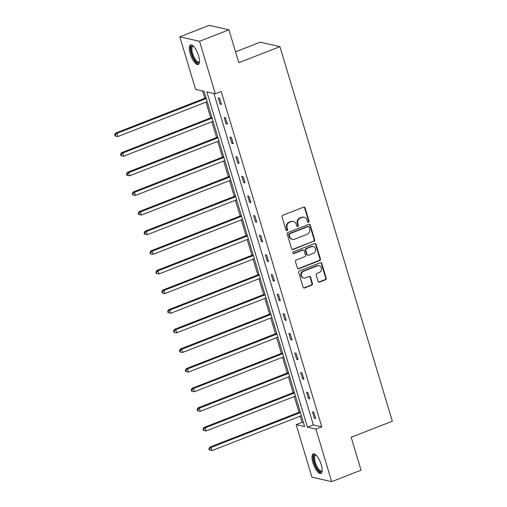 <?xml version="1.0" encoding="UTF-8"?>
<svg xmlns="http://www.w3.org/2000/svg" width="507" height="507" viewBox="0 0 507 507"><rect width="100%" height="100%" fill="white"/><g stroke="black" fill="none" stroke-linecap="round" stroke-linejoin="round"><path stroke-width="0.76" d="M308.497 222.231A0.925 0.843 102.7 0 0 309.048 221.052L305.106 207.933A1.318 1.204 102.7 0 0 303.585 207.148L282.824 215.253A1.318 1.204 102.7 0 0 282.038 216.939L285.973 230.064A0.925 0.843 102.7 0 0 287.044 230.609A0.925 0.843 102.7 0 0 287.589 229.43L287.082 227.732A4.221 3.86 102.7 0 1 289.586 222.339L291.316 221.667A4.221 3.86 102.7 0 1 293.433 221.496A4.221 3.86 102.7 0 1 296.196 224.176L296.703 225.875A0.925 0.843 102.7 0 0 297.767 226.42A0.925 0.843 102.7 0 0 298.319 225.241L297.812 223.543A4.221 3.86 102.7 0 1 300.315 218.149L302.045 217.478A4.221 3.86 102.7 0 1 304.162 217.307A4.221 3.86 102.7 0 1 306.919 219.987L307.432 221.686A0.925 0.843 102.7 0 0 308.497 222.231M307.781 222.161A0.925 0.843 102.7 0 0 308.51 220.932L304.574 207.813A1.318 1.204 102.7 0 0 303.972 207.065M286.322 230.539A0.925 0.843 102.7 0 0 287.057 229.31L286.55 227.611L287.082 227.732M297.051 226.35A0.925 0.843 102.7 0 0 297.786 225.121L297.273 223.422L297.812 223.543M312.927 462.752A10.489 3.631 68.7 0 1 313.269 453.923A10.489 3.631 68.7 0 1 321.248 464.634A10.489 3.631 68.7 0 1 320.899 473.462A10.489 3.631 68.7 0 1 312.927 462.752M190.245 53.837A10.489 3.631 68.7 0 1 190.594 45.009A10.489 3.631 68.7 0 1 198.567 55.719A10.489 3.631 68.7 0 1 198.224 64.547A10.489 3.631 68.7 0 1 190.245 53.837M318.041 281.315A1.318 1.204 102.7 0 0 319.562 282.101L325.393 279.826A1.318 1.204 102.7 0 0 326.172 278.14L321.799 263.57A1.318 1.204 102.7 0 0 320.278 262.784L299.517 270.89A1.318 1.204 102.7 0 0 298.731 272.576L303.104 287.152A1.318 1.204 102.7 0 0 304.625 287.932L311.666 285.188A1.318 1.204 102.7 0 0 312.445 283.502L310.576 277.266A1.318 1.204 102.7 0 0 309.048 276.48L305.563 277.842A3.53 3.226 102.7 0 1 301.329 274.794A3.53 3.226 102.7 0 1 303.579 271.232L317.249 265.896A3.53 3.226 102.7 0 1 321.476 268.944A3.53 3.226 102.7 0 1 319.233 272.506L316.951 273.393A1.318 1.204 102.7 0 0 316.172 275.079L318.041 281.315M179.82 36.821L209.201 25.35L228.936 29.812L238.81 62.71L279.94 46.65L392.317 421.216L351.186 437.275L361.054 470.179L331.673 481.65L311.938 477.188L296.177 424.663L304.631 426.571L204.036 91.26L195.582 89.352L179.82 36.821L199.555 41.282L215.317 93.814L206.862 91.9L307.457 427.211L315.918 429.118L331.673 481.65M228.936 29.812L199.555 41.282M213.903 93.491L313.332 424.917L321.793 426.824L221.191 91.52L215.317 93.814M321.793 426.824L315.918 429.118M313.865 241.421A1.318 1.204 102.7 0 0 314.651 239.735L310.278 225.159A1.318 1.204 102.7 0 0 308.757 224.373L287.989 232.485A1.318 1.204 102.7 0 0 287.209 234.171L291.582 248.741A1.318 1.204 102.7 0 0 293.103 249.526L313.332 241.3A1.318 1.204 102.7 0 0 314.118 239.615L309.745 225.038A1.318 1.204 102.7 0 0 309.143 224.297M316.038 244.361L320.411 258.938A1.318 1.204 102.7 0 1 319.632 260.623L298.864 268.729A1.318 1.204 102.7 0 1 297.343 267.943L295.473 261.707A1.318 1.204 102.7 0 1 296.253 260.021L304.675 256.738A1.318 1.204 102.7 0 0 305.455 255.053L304.213 250.914A1.318 1.204 102.7 0 0 302.692 250.128L293.927 253.551A0.925 0.843 102.7 0 1 292.818 252.752A0.925 0.843 102.7 0 1 293.407 251.821L314.517 243.582A1.318 1.204 102.7 0 1 316.038 244.361L315.506 244.241L319.879 258.817L320.411 258.938M279.94 46.65L260.199 42.189L235.54 51.822M202.623 90.943L204.815 98.25M205.975 102.129L210.703 117.878M211.869 121.762L216.59 137.505M217.757 141.39L222.478 157.132M223.644 161.017L228.365 176.759M229.532 180.644L234.253 196.386M235.419 200.271L240.147 216.02M241.307 219.899L246.034 235.647M247.201 239.526L251.922 255.275M253.088 259.153L257.81 274.902M258.976 278.78L263.697 294.529M264.863 298.408L269.591 314.156M270.751 318.035L275.478 333.783M276.638 337.668L281.366 353.411M282.532 357.296L287.254 373.038M288.42 376.923L293.141 392.665M294.307 396.55L299.029 412.299M300.195 416.177L302.052 422.369L303.465 422.686M302.052 422.369L296.177 424.663M313.332 424.917L307.457 427.211M314.346 418.167L312.458 411.874L313.789 412.172L315.677 418.465L314.346 418.167L315.455 417.73M308.452 398.534L306.57 392.247L307.901 392.545L309.79 398.838L308.452 398.534L309.568 398.103M302.565 378.906L300.676 372.62L302.014 372.918L303.902 379.211L302.565 378.906L303.68 378.476M296.677 359.279L294.789 352.992L296.126 353.29L298.008 359.583L296.677 359.279L297.793 358.848M290.79 339.652L288.901 333.365L290.232 333.663L292.121 339.956L290.79 339.652L291.899 339.221M284.902 320.025L283.014 313.732L284.345 314.036L286.233 320.329L284.902 320.025L286.011 319.594M279.015 300.398L277.126 294.104L278.457 294.409L280.346 300.702L279.015 300.398L280.124 299.96M273.121 280.77L271.239 274.477L272.57 274.781L274.458 281.068L273.121 280.77L274.236 280.333M267.233 261.143L265.345 254.85L266.682 255.154L268.571 261.441L267.233 261.143L268.349 260.706M261.346 241.516L259.457 235.223L260.794 235.527L262.677 241.814L261.346 241.516L262.461 241.078M255.458 221.889L253.57 215.595L254.901 215.893L256.789 222.186L255.458 221.889L256.567 221.451M249.571 202.261L247.682 195.968L249.013 196.266L250.902 202.559L249.571 202.261L250.68 201.824M243.677 182.628L241.795 176.341L243.126 176.639L245.014 182.932L243.677 182.628L244.792 182.197M237.789 163L235.901 156.714L237.238 157.012L239.127 163.305L237.789 163L238.905 162.57M231.902 143.373L230.013 137.086L231.35 137.384L233.239 143.677L231.902 143.373L233.017 142.942M226.014 123.746L224.126 117.453L225.463 117.757L227.345 124.05L226.014 123.746L227.13 123.315M220.127 104.119L218.238 97.826L219.569 98.13L221.458 104.423L220.127 104.119L221.236 103.681M304.162 217.307L303.63 217.186A4.221 3.86 102.7 0 0 301.513 217.357L302.045 217.478M297.273 223.422A4.221 3.86 102.7 0 1 299.783 218.029L301.513 217.357M293.433 221.496L292.9 221.375A4.221 3.86 102.7 0 0 290.784 221.546L291.316 221.667M286.55 227.611A4.221 3.86 102.7 0 1 289.053 222.218L290.784 221.546M292.184 249.482A1.318 1.204 102.7 0 0 292.571 249.406L313.332 241.3M309.074 227.149A0.925 0.843 102.7 0 0 308.002 226.597L289.776 233.714A0.925 0.843 102.7 0 0 289.231 234.893L289.77 236.687A4.221 3.86 102.7 0 0 292.526 239.367A4.221 3.86 102.7 0 0 294.643 239.196L307.103 234.335A4.221 3.86 102.7 0 0 309.606 228.942L309.074 227.149M308.465 226.566L307.933 226.445A0.925 0.843 102.7 0 0 307.47 226.477L308.002 226.597M292.526 239.367L291.994 239.247A4.221 3.86 102.7 0 1 289.231 236.566L288.698 234.773A0.925 0.843 102.7 0 1 289.243 233.594L307.47 226.477M297.945 268.691A1.318 1.204 102.7 0 0 298.331 268.609L319.093 260.503A1.318 1.204 102.7 0 0 319.879 258.817M303.351 250.078L302.818 249.957A1.318 1.204 102.7 0 0 302.159 250.008L293.388 253.43L293.927 253.551M313.415 253.323A3.53 3.226 102.7 0 0 313.199 246.573A3.53 3.226 102.7 0 0 311.431 246.719L306.615 248.595A1.318 1.204 102.7 0 0 305.829 250.281L307.071 254.419A1.318 1.204 102.7 0 0 308.598 255.205L313.415 253.323M313.199 246.573L312.667 246.453A3.53 3.226 102.7 0 0 310.899 246.598L311.431 246.719M307.933 255.255L307.4 255.135A1.318 1.204 102.7 0 1 306.539 254.299L305.296 250.16A1.318 1.204 102.7 0 1 306.082 248.474L310.899 246.598M315.506 244.241A1.318 1.204 102.7 0 0 314.904 243.499M319.017 265.757L318.485 265.636A3.53 3.226 102.7 0 0 316.717 265.776L317.249 265.896M303.794 277.982L303.262 277.861A3.53 3.226 102.7 0 1 303.047 271.112L316.717 265.776M303.706 287.894A1.318 1.204 102.7 0 0 304.092 287.811L311.127 285.067A1.318 1.204 102.7 0 0 311.913 283.381L310.043 277.145A1.318 1.204 102.7 0 0 309.441 276.404M318.643 282.063A1.318 1.204 102.7 0 0 319.03 281.981L324.854 279.706A1.318 1.204 102.7 0 0 325.64 278.02L321.267 263.45A1.318 1.204 102.7 0 0 320.665 262.702M205.994 97.788L115.533 133.113L116.864 133.411L117.808 136.56L207.16 101.673M206.216 98.523L116.864 133.411L115.216 134.862L114.683 134.742L115.064 136.003L115.596 136.123L115.216 134.862M117.808 136.56L115.596 136.123M114.683 134.742L115.533 133.113M211.882 117.415L121.42 152.74L122.751 153.038L123.695 156.188L213.048 121.3M212.103 118.15L122.751 153.038L121.11 154.489L120.571 154.369L120.951 155.63L121.484 155.75L121.11 154.489M123.695 156.188L121.484 155.75M120.571 154.369L121.42 152.74M217.769 137.042L127.308 172.367L128.639 172.672L129.583 175.815L218.935 140.927M217.991 137.784L128.639 172.672L126.997 174.116L126.465 173.996L126.839 175.257L127.371 175.378L126.997 174.116M129.583 175.815L127.371 175.378M126.465 173.996L127.308 172.367M199.479 61.886A9.075 3.143 68.7 0 1 199.352 62.171A9.075 3.143 68.7 0 1 193.503 57.956A9.075 3.143 68.7 0 1 191.342 46.65A9.075 3.143 68.7 0 1 193.325 46.118M193.522 46.308A8.404 2.909 -111.3 0 0 192.875 46.352A8.404 2.909 -111.3 0 0 192.223 46.993A8.404 2.909 -111.3 0 0 193.699 56.372A8.404 2.909 -111.3 0 0 198.991 62.012A8.404 2.909 -111.3 0 0 199.498 61.607M191.19 44.927A10.419 3.606 -111.3 0 0 190.746 45.503A10.419 3.606 -111.3 0 0 192.337 56.575A10.419 3.606 -111.3 0 0 198.719 64.205M322.16 470.8A9.075 3.143 68.7 0 1 322.034 471.085A9.075 3.143 68.7 0 1 316.184 466.865A9.075 3.143 68.7 0 1 314.017 455.565A9.075 3.143 68.7 0 1 316.007 455.026M316.203 455.223A8.404 2.909 -111.3 0 0 315.557 455.267A8.404 2.909 -111.3 0 0 314.904 455.907A8.404 2.909 -111.3 0 0 316.381 465.287A8.404 2.909 -111.3 0 0 321.672 470.927A8.404 2.909 -111.3 0 0 322.179 470.521M313.871 453.835A10.419 3.606 -111.3 0 0 313.427 454.411A10.419 3.606 -111.3 0 0 315.018 465.489A10.419 3.606 -111.3 0 0 321.4 473.12M223.657 156.676L133.195 191.995L134.532 192.299L135.47 195.442L224.823 160.554M223.879 157.411L134.532 192.299L132.885 193.744L132.352 193.623L132.726 194.884L133.265 195.005L132.885 193.744M135.47 195.442L133.265 195.005M132.352 193.623L133.195 191.995M229.544 176.303L139.083 211.622L140.42 211.926L141.364 215.069L230.71 180.181M229.766 177.038L140.42 211.926L138.772 213.371L138.24 213.251L138.62 214.512L139.152 214.632L138.772 213.371M141.364 215.069L139.152 214.632M138.24 213.251L139.083 211.622M235.438 195.93L144.97 231.249L146.308 231.553L147.252 234.697L236.598 199.809M235.654 196.665L146.308 231.553L144.66 233.005L144.127 232.884L144.508 234.139L145.04 234.259L144.66 233.005M147.252 234.697L145.04 234.259M144.127 232.884L144.97 231.249M241.326 215.557L150.864 250.876L152.195 251.18L153.139 254.324L242.492 219.436M241.547 216.293L152.195 251.18L150.554 252.632L150.015 252.511L150.395 253.766L150.928 253.887L150.554 252.632M153.139 254.324L150.928 253.887M150.015 252.511L150.864 250.876M247.213 235.185L156.752 270.504L158.083 270.808L159.027 273.951L248.379 239.063M247.435 235.92L158.083 270.808L156.441 272.259L155.909 272.139L156.283 273.393L156.815 273.514L156.441 272.259M159.027 273.951L156.815 273.514M155.909 272.139L156.752 270.504M253.101 254.812L162.639 290.137L163.97 290.435L164.914 293.578L254.267 258.69M253.323 255.547L163.97 290.435L162.329 291.886L161.796 291.766L162.17 293.021L162.703 293.141L162.329 291.886M164.914 293.578L162.703 293.141M161.796 291.766L162.639 290.137M258.988 274.439L168.527 309.764L169.864 310.062L170.802 313.212L260.154 278.324M259.21 275.174L169.864 310.062L168.216 311.513L167.684 311.393L168.058 312.648L168.597 312.768L168.216 311.513M170.802 313.212L168.597 312.768M167.684 311.393L168.527 309.764M264.882 294.066L174.414 329.392L175.752 329.689L176.696 332.839L266.042 297.951M265.098 294.801L175.752 329.689L174.104 331.141L173.571 331.02L173.952 332.281L174.484 332.402L174.104 331.141M176.696 332.839L174.484 332.402M173.571 331.02L174.414 329.392M270.77 313.694L180.302 349.019L181.639 349.317L182.583 352.466L271.929 317.578M270.992 314.429L181.639 349.317L179.991 350.768L179.459 350.648L179.839 351.909L180.372 352.029L179.991 350.768M182.583 352.466L180.372 352.029M179.459 350.648L180.302 349.019M276.657 333.321L186.196 368.646L187.527 368.944L188.471 372.094L277.823 337.206M276.879 334.062L187.527 368.944L185.885 370.395L185.347 370.275L185.727 371.536L186.259 371.656L185.885 370.395M188.471 372.094L186.259 371.656M185.347 370.275L186.196 368.646M282.545 352.954L192.083 388.273L193.414 388.577L194.358 391.721L283.711 356.833M282.767 353.69L193.414 388.577L191.773 390.022L191.24 389.902L191.614 391.163L192.147 391.284L191.773 390.022M194.358 391.721L192.147 391.284M191.24 389.902L192.083 388.273M288.432 372.582L197.971 407.901L199.302 408.205L200.246 411.348L289.598 376.46M288.654 373.317L199.302 408.205L197.66 409.65L197.128 409.529L197.502 410.79L198.034 410.911L197.66 409.65M200.246 411.348L198.034 410.911M197.128 409.529L197.971 407.901M294.32 392.209L203.858 427.528L205.196 427.832L206.14 430.975L295.486 396.087M294.542 392.944L205.196 427.832L203.548 429.283L203.015 429.163L203.389 430.418L203.928 430.538L203.548 429.283M206.14 430.975L203.928 430.538M203.015 429.163L203.858 427.528M300.214 411.836L209.746 447.155L211.083 447.459L212.027 450.603L301.373 415.715M300.429 412.571L211.083 447.459L209.435 448.91L208.903 448.79L209.283 450.045L209.816 450.165L209.435 448.91M212.027 450.603L209.816 450.165M208.903 448.79L209.746 447.155M308.51 220.932L309.048 221.052M287.057 229.31L287.589 229.43M297.786 225.121L298.319 225.241M299.783 218.029L300.315 218.149M289.053 222.218L289.586 222.339M304.574 207.813L305.106 207.933M292.571 249.406L293.103 249.526M309.745 225.038L310.278 225.159M314.118 239.615L314.651 239.735M289.243 233.594L289.776 233.714M288.698 234.773L289.231 234.893M289.231 236.566L289.77 236.687M319.093 260.503L319.632 260.623M298.331 268.609L298.864 268.729M302.159 250.008L302.692 250.128M306.082 248.474L306.615 248.595M305.296 250.16L305.829 250.281M306.539 254.299L307.071 254.419M303.047 271.112L303.579 271.232M310.043 277.145L310.576 277.266M311.913 283.381L312.445 283.502M311.127 285.067L311.666 285.188M304.092 287.811L304.625 287.932M321.267 263.45L321.799 263.57M325.64 278.02L326.172 278.14M324.854 279.706L325.393 279.826M319.03 281.981L319.562 282.101"/></g></svg>
